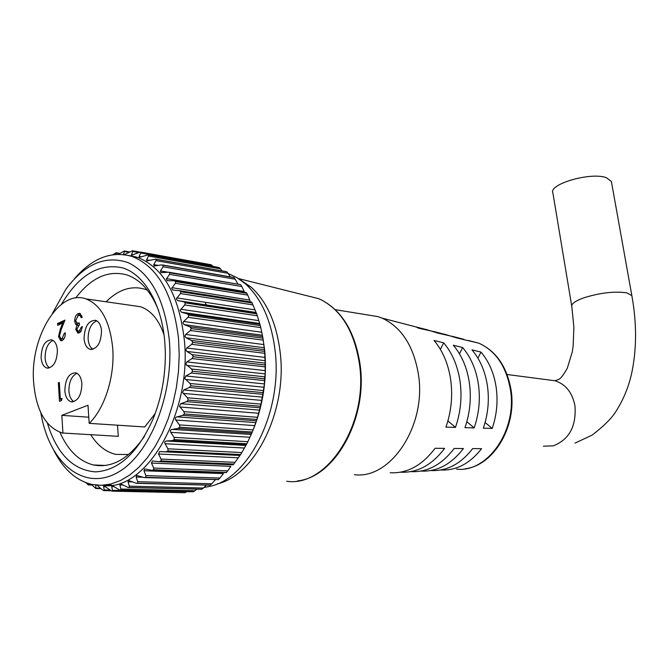 <?xml version="1.0" encoding="UTF-8"?>
<svg xmlns="http://www.w3.org/2000/svg" width="669" height="669" viewBox="0 0 669 669"><rect width="100%" height="100%" fill="white"/><g stroke="black" fill="none" stroke-linecap="round" stroke-linejoin="round"><path stroke-width="1" d="M120.512 490.076L120.913 489.031L194.913 490.77L193.291 491.732L119.918 490.118L112.417 485.769L111.673 486.597L112.501 490.302L186.885 491.64M186.45 491.958L184.778 492.735L111.882 491.146L104.188 486.029L103.603 486.656L104.239 489.959L109.858 490.084M234.05 277.643L162.985 265.208L234.05 277.643L235.195 279.216L163.06 266.772L160.359 271.079L160.945 272.651L168.931 272.208L169.734 272.785L240.631 284.651L169.6 272.618M240.765 284.81L241.785 286.508L169.541 274.357L166.355 279.04L167.191 280.671L174.668 280.821L175.688 281.632L246.836 293.298L175.571 281.44M246.836 293.298L247.731 295.104L175.37 283.322L171.69 288.339L172.786 290.028L179.652 290.714L180.898 291.776L252.171 303.015L180.806 291.559M176.29 298.842L177.636 300.598L183.607 301.711L256.185 312.682L252.924 304.897L180.446 293.557L176.29 298.842M180.053 310.433L181.5 312.197L187.195 313.828L259.898 324.256L257.297 315.776L184.686 304.939L180.053 310.433M182.93 322.943L184.268 324.641L189.829 326.815L262.666 336.632L260.759 327.576L188.022 317.315L183.666 321.48L182.93 322.943M184.853 336.189L186.066 337.786L191.451 340.479L264.422 349.653L263.252 340.153L190.381 330.511L185.714 334.467L184.853 336.189M185.79 349.987L186.86 351.442L192.036 354.629L265.141 363.116L264.723 353.316L191.719 344.326L186.76 348.014L185.79 349.987M185.723 364.128L191.56 369.037L264.799 376.823L265.217 373.921L265.15 366.863L192.011 358.567L186.785 361.921L185.723 364.128M184.636 378.386L190.029 383.488L263.394 390.554L264.472 383.931L264.514 380.594L191.242 373.009L185.79 375.978L184.636 378.386M182.553 392.552L187.462 397.762L260.952 404.118L262.825 394.309L189.419 387.443L183.783 389.96L182.553 392.552M179.509 406.401L183.9 411.636L257.515 417.297L260.107 407.789L186.576 401.626L180.789 403.658L179.509 406.401M175.537 419.714L179.401 424.899L253.125 429.883L256.394 420.818L182.754 415.349L176.106 417.172L175.295 418.167L175.537 419.714M170.712 432.299L174.04 437.342L247.856 441.699L251.761 433.219L178.013 428.403L171.231 429.632L170.361 430.669L170.712 432.299M166.171 441.022L164.858 441.766L164.666 442.97L167.902 448.79L241.802 452.57L246.267 444.785L172.426 440.595L166.171 441.022M159.565 451.6L158.494 454L161.087 459.068L235.053 462.329L240.012 455.363L159.565 451.6M235.053 462.329L233.874 464.035L161.12 460.924L159.113 461.677L152.381 460.949L151.462 463.057L153.703 468.049L227.719 470.859L230.872 466.318L151.462 463.057M227.719 470.859L226.431 472.456L153.627 469.78L151.905 470.332L144.738 468.936L143.96 470.759L145.875 475.617L219.917 478.034L223.404 473.61L143.96 470.759M219.917 478.034L218.529 479.497L144.295 477.574L136.752 475.475L136.116 477.022L137.722 481.672L211.772 483.779L215.326 479.807M211.772 483.779L210.283 485.1L136.342 483.327L128.548 480.493L128.047 481.772L129.36 486.154L203.393 488.036L206.253 485.242M203.393 488.036L201.829 489.19L128.172 487.517L120.788 483.913L119.86 484.966L120.913 489.031M102.282 485.293C145.332 492.936 192.329 413.643 184.293 339.693C178.974 295.246 163.562 267.876 138.057 257.582L128.699 255.474M88.417 483.52L88.325 484.95L85.866 482.65M97.114 485.226L95.759 485.192L95.868 488.512L91.193 484.272M104.239 489.959L103.77 490.594L102.014 489.591L97.682 485.694M112.058 491.138L112.501 490.302M129.017 487.392L129.36 486.154M137.454 483.085L137.722 481.672M145.691 477.198L145.875 475.617M153.627 469.78L153.703 468.049M161.12 460.924L161.087 459.068M166.088 451.734L167.919 450.956L240.614 454.569L167.919 450.956M168.061 450.739L167.902 448.79M172.426 440.595L174.208 439.6L246.828 443.781L174.208 439.6M174.333 439.357L174.04 437.342M178.013 428.403L179.727 427.215L252.255 432.015L179.727 427.215M179.836 426.956L179.401 424.899M182.754 415.349L184.393 413.986L256.812 419.438L184.393 413.986M184.477 413.701L183.9 411.636M186.576 401.626L188.123 400.104L260.425 406.242L188.123 400.104M188.181 399.811L187.462 397.762M189.419 387.443L190.849 385.787L263.034 392.628L190.849 385.787M190.899 385.486L190.029 383.488M191.242 373.009L192.547 371.253L264.598 378.805L192.547 371.253M192.572 370.952L191.56 369.037M192.011 358.567L193.182 356.728L265.1 364.981L193.182 356.728M193.19 356.426L192.036 354.629M191.719 344.326L192.756 342.436L264.539 351.376L192.756 342.436M192.731 342.152L191.451 340.479M262.415 335.177L264.64 349.787C267.332 379.189 262.984 407.12 251.611 433.571M264.422 349.653L264.514 351.1M264.539 351.376L264.723 353.316M265.141 363.116L265.1 364.697M265.1 364.981L265.15 366.863M264.799 376.823L264.623 378.52M264.598 378.805L264.514 380.594M263.394 390.554L263.076 392.343M263.034 392.628L262.825 394.309M260.952 404.118L260.484 405.966M260.425 406.242L260.107 407.789M257.515 417.297L256.896 419.17M256.812 419.438L256.394 420.818M253.125 429.883L252.355 431.764M252.255 432.015L251.761 433.219M247.856 441.699L246.945 443.547M246.828 443.781L246.267 444.785M241.802 452.57L240.756 454.36M240.614 454.569L240.012 455.363M160.97 461.117L233.874 464.035M233.732 464.219L233.088 464.796L159.674 461.694M153.469 469.947L226.431 472.456M226.273 472.615L152.49 470.349M145.533 477.332L218.529 479.497M218.362 479.631L144.822 477.591M137.279 483.194L210.283 485.1M210.116 485.201L136.81 483.336M128.841 487.467L201.829 489.19M201.653 489.256L128.599 487.525M194.913 490.77L196.753 489.198M120.336 490.118L193.291 491.732M193.115 491.774L120.286 490.126M111.882 491.146L184.778 492.735M40.717 412.447L42.582 421.411C53.094 466.059 85.498 490.795 117.66 472.523C149.873 454.803 174.107 394.058 169.299 340.011C164.641 299.846 151.094 274.131 128.674 262.85C105.995 254.78 85.088 263.553 65.938 289.142L52.45 313.368M74.309 278.906C92.389 257.883 111.765 250.449 132.429 256.595C157.901 266.898 173.279 294.36 178.564 338.974L179.225 355.022L178.481 371.395L176.34 387.761L172.861 403.767L168.103 419.062L162.182 433.336L155.225 446.298L147.397 457.696L138.868 467.305L129.819 474.965L120.437 480.559L110.912 484.022L101.437 485.318L92.18 484.49C76.391 480.768 63.689 469.596 54.089 450.956M61.397 304.353C78.883 274.917 99.313 262.758 122.695 267.884C144.261 274.524 161.605 303.617 164.8 341.859L165.285 350.698C165.778 374.523 161.789 397.11 153.318 418.434C138.065 452.679 118.806 470.491 95.55 471.879C72.971 470.148 56.915 453.908 47.382 423.143M158.687 310.725C151.127 291.667 140.599 279.759 127.11 275.001C108.512 269.816 91.377 277.476 75.697 297.989M217.208 483.896C255.165 475.651 287.427 410.615 280.202 352.605C276.64 323.403 266.964 301.594 251.168 287.193L239.561 279.299M203.978 487.475L209.656 486.413C248.818 478.703 282.594 411.301 275.143 351.108C271.497 321.053 261.596 298.633 245.431 283.865L237.077 277.71L228.196 273.521M206.529 304.98L205.408 303.283M112.952 254.688L115.996 252.773L116.406 253.091L115.896 254.371M118.53 254.27L124.2 251.009L124.568 251.527L123.439 254.228L124.819 254.471M124.384 254.646L132.412 250.766L132.721 251.485L131.492 255.257L140.356 252.029L211.153 264.757L140.356 252.029M219.139 267.575L148.259 254.872L219.139 267.575L220.486 268.846L148.56 256.043L146.595 259.756L146.904 260.918L155.576 259.146L226.657 271.781L155.835 259.271M256.679 313.828L185.204 302.848L256.679 313.828L257.297 315.776M260.283 325.611L188.7 315.158L260.283 325.611L260.759 327.576M262.917 338.188L191.267 328.604L262.917 338.188L263.252 340.153M59.934 432.308C67.97 450.471 79.176 461.359 93.551 464.988C111.865 468.409 128.841 458.867 144.479 436.364M255.625 312.599L255.993 313.51M211.153 264.757L212.591 265.844L140.749 252.982L139.085 256.403L139.311 257.314L148.259 254.872M213.118 266.438L212.591 265.844M222.049 270.895L220.486 268.846M226.13 271.689L226.657 271.781M226.808 271.882L228.062 273.312L156.036 260.651L153.745 264.615L154.146 266.045L161.179 264.941L162.985 265.208M230.295 276.723L228.062 273.312M162.525 264.949L233.907 277.51M237.829 283.89L235.195 279.216M168.931 272.208L240.631 284.651M244.394 291.893L241.785 286.508M246.2 292.587L246.719 293.114M250.081 300.799L247.731 295.104M179.601 290.697L251.577 302.095L252.062 302.798M252.171 303.015L252.924 304.897M256.185 312.682L256.595 313.602M259.898 324.256L260.216 325.36M262.666 336.632L262.875 337.92M190.381 330.511L191.267 328.604M191.225 328.32L189.829 326.815M188.022 317.315L188.767 315.425M188.7 315.158L187.195 313.828M184.686 304.939L185.288 303.09M185.204 302.848L183.607 301.711M180.446 293.557L180.898 291.776M175.37 283.322L175.688 281.632M169.541 274.357L169.734 272.785M163.06 266.772L163.127 265.342M156.036 260.651L155.986 259.38M148.56 256.043L148.418 254.948M140.749 252.982L140.515 252.071M571.686 305.825L552.912 193.082C548.045 184.218 590.827 171.716 606.398 177.711L611.382 181.433L611.558 182.403M57.409 350.305C56.898 344.568 55.025 341.09 51.806 339.869C45.174 340.044 41.603 345.915 41.093 357.472C41.587 363.284 43.485 366.788 46.771 368.009C53.369 367.774 56.915 361.87 57.409 350.305M52.985 340.396C47.792 343.08 45.166 348.909 45.116 357.89C45.492 362.824 46.997 366.16 49.615 367.891M101.529 330.912C100.96 325.151 99.004 321.613 95.659 320.309C88.45 320.367 84.587 326.455 84.068 338.589C84.612 344.426 86.602 347.997 90.031 349.302C97.197 349.185 101.027 343.055 101.529 330.912M96.762 320.794C91.026 323.453 88.149 329.541 88.116 339.066C88.551 344.125 90.173 347.537 92.974 349.285M81.902 383.789C81.325 377.742 79.302 374.08 75.831 372.817C68.966 373.001 65.303 378.963 64.851 390.704C65.403 396.826 67.46 400.522 71.006 401.776C77.83 401.534 81.459 395.538 81.902 383.789M76.96 373.285C71.6 375.978 68.915 381.899 68.907 391.047C69.35 396.349 71.031 399.886 73.95 401.651M354.478 474.689C390.604 479.648 426.563 425.71 418.518 374.966C413.793 346.224 401.659 327.275 382.124 318.143L377.935 316.613L366.779 314.798M90.767 434.75C97.515 445.47 105.853 452.018 115.77 454.402L128.665 454.502M164.064 334.868C158.829 319.673 150.951 310.291 140.44 306.72L85.883 298.884C101.002 304.821 109.942 321.22 112.71 348.089C114.976 376.212 104.816 408.416 89.194 423.36L144.755 426.956L155.183 413.601M140.44 306.72L132.671 305.599M85.883 298.884C59.223 288.958 30.097 336.766 33.575 381.547C35.892 409.997 45.433 427.14 62.2 432.985L118.313 436.339L117.51 425.191M390.152 472.749C407.195 473.619 422.164 465.465 435.042 448.297L444.626 448.372C431.99 465.08 417.297 473.016 400.564 472.189M410.9 471.628C427.34 472.439 441.766 464.712 454.176 448.456L463.425 448.531C451.257 464.336 437.108 471.854 420.977 471.085M430.97 470.533C446.808 471.302 460.707 463.993 472.649 448.606L481.571 448.682C469.881 463.625 456.266 470.733 440.737 470.006M492.2 428.419C496.808 414.922 498.112 401.132 496.122 387.042C493.914 373.043 488.88 361.394 481.011 352.095L471.98 349.854C480.024 359.362 485.167 371.312 487.408 385.687C489.432 400.162 488.069 414.32 483.319 428.168L492.2 428.419L485.092 422.499M474.154 427.917C479.037 413.693 480.459 399.15 478.41 384.29C476.136 369.522 470.884 357.271 462.655 347.546L453.314 345.229C461.719 355.172 467.079 367.724 469.387 382.885C471.461 398.147 469.989 413.066 464.955 427.658L474.154 427.917L466.828 421.729M455.455 427.391C460.632 412.422 462.17 397.102 460.071 381.439C457.721 365.876 452.261 353.006 443.681 342.846L434.022 340.454C442.778 350.84 448.347 364.011 450.722 379.984C452.846 396.056 451.257 411.769 445.93 427.123L455.455 427.391L447.896 420.926M89.194 423.36L87.99 405.238L61.841 415.349L62.928 433.152M60.344 399.042L62.033 398.364L61.506 400.522L59.474 401.333L58.354 382.852L59.332 382.451L60.344 399.042L61.841 399.159M76.793 329.089L78.047 331.096L79.226 330.963L81.384 327.082L82.396 326.631L80.957 331.431L79.36 332.844L77.813 332.978L75.789 329.533L76.843 325.176L75.538 324.156L74.669 321.212C74.702 317.382 75.856 314.831 78.131 313.552L79.895 313.351L82.212 317.24L81.208 317.7L80.163 315.567L78.231 315.433L75.656 320.593L77.194 323.227L79.335 322.91L79.46 324.791L76.793 329.089M59.482 336.014L61.013 338.74L62.066 338.631L64.333 333.304L65.319 332.861C65.361 336.632 64.299 339.191 62.133 340.521L60.678 340.688L58.512 336.591L60.31 329.106L62.727 323.035L57.685 325.351L57.576 323.495L64.952 320.1L61.188 329.533L59.482 336.014M456.609 469.136C487.709 472.916 517.58 429.866 510.355 389.258C506.14 366.194 495.637 350.84 478.853 343.197L456.919 337.97L444.392 334.174M463.784 339.292L453.055 336.515M454.569 336.908L438.212 333.204L425.058 329.156M445.069 334.45L434.005 331.581M435.561 331.983L418.878 328.278L415.909 326.898L404.335 323.896M425.743 329.441L414.337 326.489M147.372 290.137L144.947 289.234C131.433 285.303 118.48 289.493 106.087 301.786M88.785 417.205L61.841 415.349M477.909 358.132L481.011 352.095M459.461 353.826L462.655 347.546M440.378 349.377L443.681 342.846M61.055 400.706L60.954 399.084M59.365 382.944L58.354 382.852M78.499 331.147L80.84 331.163L79.226 330.963M80.84 331.163L81.284 330.904M82.346 327.2L81.384 327.082M78.984 332.978L77.579 330.846M76.876 329.666L75.789 329.533M78.407 325.469L76.843 325.176M78.457 325.377L77.152 324.356L75.538 324.156M77.152 324.356L76.483 322.776M75.756 321.346L74.669 321.212M77.571 315.827L79.736 313.761L78.131 313.552M79.736 313.761L80.33 313.552M81.877 315.868L80.163 315.567M81.777 315.776L80.757 315.417M77.713 323.294L79.377 323.495M61.456 338.79L63.68 338.823L62.066 338.631M63.68 338.823L64.099 338.581M65.328 333.421L64.333 333.304M61.807 340.646L60.369 338.338M59.566 336.716L58.512 336.591M63.731 323.16L62.727 323.035M59.24 324.632L59.181 323.704L57.576 323.495M59.181 323.704L64.492 321.262M114.182 486.656L111.673 486.597M105.485 486.706L103.603 486.656M255.709 312.431L177.82 300.64M259.522 323.428L181.5 312.197M262.424 335.253L184.268 324.641M264.364 347.729L186.066 337.786M265.3 360.683L186.86 351.442M265.217 373.921L186.634 365.399M264.104 387.234L185.388 379.457M261.98 400.422L183.13 393.389M258.87 413.283L179.894 406.986M254.83 425.626L175.746 420.032M249.93 437.267L170.737 432.333M244.235 448.029L164.959 443.714M237.846 457.755L158.494 454M143.082 477.24L136.116 477.022M132.755 481.906L128.047 481.772M123.247 485.058L119.86 484.966M286.692 481.245C326.907 487.659 368.259 424.313 359.546 364.722C354.386 330.954 340.847 308.961 318.929 298.75L305.574 295.397M110.77 490.745L103.971 490.594M132.579 250.791L139.604 252.054M239.494 455.447L160.159 451.558M245.715 445.445L166.456 440.988M251.226 434.457L172.05 429.364M255.918 422.624L176.859 416.854M259.731 410.13L180.789 403.658M262.599 397.169L183.783 389.96M264.472 383.931L185.79 375.978M265.334 370.618L186.785 361.921M265.167 357.438L186.76 348.014M263.979 344.585L185.714 334.467M261.796 332.25L183.666 321.48M258.66 320.618L180.672 309.245M254.63 309.847L176.775 297.922M249.771 300.08L172.05 287.687M244.177 291.45L166.573 278.647M167.651 272.149L160.443 270.928M158.561 265.442L153.745 264.615M150.032 260.358L146.595 259.756M141.619 256.846L139.085 256.403M133.231 254.897L131.333 254.563M138.383 252.497L132.721 251.485M128.791 252.28L124.568 251.527M119.5 253.635L116.406 253.091M88.584 484.649L91.628 484.724M96.236 488.061L100.409 488.161M549.584 380.051L554.902 380.745C565.556 384.065 572.238 392.369 574.947 405.673C576.502 426.17 569.277 439.566 553.271 445.855L543.345 446.164M507.094 374.506L554.902 380.745L558.749 379.356C560.605 378.721 563.449 375.016 567.287 368.259L572.263 351.969L573.132 346.233L573.893 327.367L571.819 306.628C571.092 303.868 575.281 300.866 584.388 297.63C600.787 292.671 614.97 291.09 626.937 292.88L631.854 295.631L611.382 181.433M465.064 468.785C494.048 465.507 517.271 425.793 510.991 389.525C506.793 366.453 496.08 351.008 478.853 343.197L468.409 340.496M61.314 329.232L60.31 329.106M161.396 272.726L160.961 272.651M167.71 280.763L167.208 280.679M173.363 290.12L172.786 290.028M255.692 312.415L177.636 300.598M238.381 278.521L318.929 298.75C341.274 309.128 355.022 331.205 360.156 364.973C367.758 418.351 335.219 477.156 297.471 480.927M105.526 465.448L93.551 464.988M138.057 257.582L132.429 256.595M251.168 287.193L245.431 283.865M136.058 256.938L130.43 255.951M111.614 485.134L105.827 484.983M256.202 312.699L183.799 301.752M251.644 302.112L179.652 290.714M246.292 292.604L174.668 280.821M226.448 271.673L155.576 259.146M218.897 267.475L148.167 254.83M211.228 264.782L140.582 252.088M139.587 252.054L132.613 250.8M129.452 251.92L124.501 251.034M119.902 253.375L116.381 252.757M91.937 485.042L88.492 484.958M100.935 488.629L96.068 488.512M574.997 443.121L592.182 435.076C602.986 426.763 610.521 419.463 614.769 413.183C622.438 401.693 627.94 388.998 631.277 375.1C636.779 350.38 636.963 323.896 631.854 295.631M415.909 326.898L382.124 318.143M146.887 289.535L144.947 289.234M377.935 316.613L335.32 309.688M72.745 401.918L71.006 401.776M91.787 349.502L90.031 349.302M48.344 368.159L46.771 368.009M77.813 332.978L78.516 333.062M79.611 315.266L81.225 315.475M60.678 340.688L61.214 340.747"/></g></svg>
